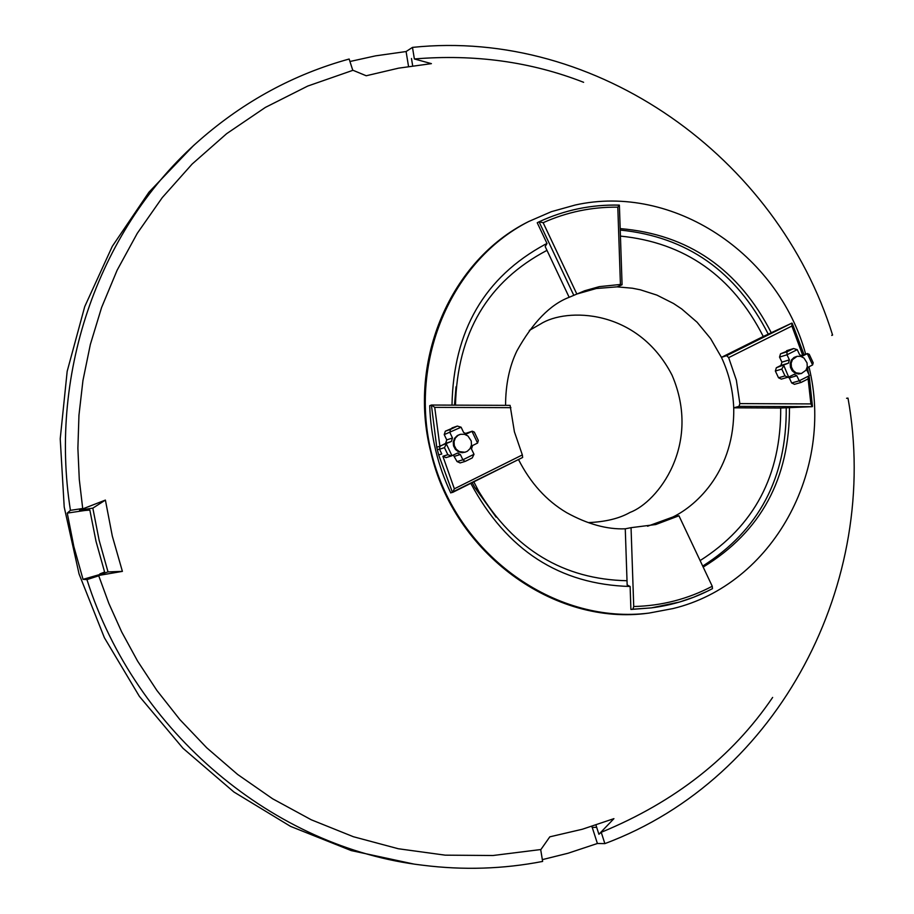 <?xml version="1.0" encoding="UTF-8"?>
<svg xmlns="http://www.w3.org/2000/svg" width="914" height="914" viewBox="0 0 914 914"><rect width="100%" height="100%" fill="white"/><g stroke="black" fill="none" stroke-linecap="round" stroke-linejoin="round"><path stroke-width="1.37" d="M518.501 459.536C530.463 483.049 546.503 500.758 566.634 512.651C587.531 524.168 607.067 529.549 625.267 528.806L631.048 527.675L633.733 606.519C661.645 605.856 687.819 599.104 712.246 586.262L678.953 515.782L672.955 516.981L647.58 526.224M678.953 515.782L655.761 524.533L631.048 527.675M472.207 482.638L474.834 487.55L496.096 517.13M576.3 294.182L596.236 288.527L617.099 286.859L632.385 288.218L640.406 289.818L656.903 295.108L673.538 303.505L681.684 308.932L697.085 322.231L710.601 338.568L721.443 357.351C728.904 373.3 732.994 390.129 733.725 407.827L780.705 408.021C781.116 475.303 754.256 526.156 700.124 560.579M625.267 528.806L627.015 580.733C563.641 579.396 514.262 549.68 478.89 491.583L473.829 481.827M465.1 461.421L472.252 457.914L474 454.292L462.872 459.799L465.1 461.421M451.973 455.732L446.352 443.93L444.467 447.643L447.837 454.715L451.436 455.915L457.503 453.07L460.348 454.498L462.872 459.799L457.057 461.57L460.165 462.907M447.837 454.715L442.879 456.269L446.032 457.606M788.622 377.014L783.801 365.497L781.813 369.096L785 375.894L789.308 377.916L796.825 375.734L794.186 374.329L789.113 376.831M785 375.894L778.534 377.79L781.379 379.116M801.064 382.44L807.645 379.127L809.427 375.643L799.213 380.818L801.064 382.44M796.825 375.734L799.213 380.818L791.684 382.977L794.483 384.314M464.94 452.236L459.274 451.596L456.177 449.174L454.315 445.632L454.029 441.656L455.389 437.977L458.131 435.281L460.599 434.276L464.449 434.287L467.968 435.989L471.236 440.959L471.475 444.958L470.07 448.637L467.271 451.299L464.94 452.236M459.868 434.481L457.354 435.544L454.612 438.229L453.253 441.908L453.538 445.883L455.401 449.414L458.508 451.836L462.256 452.693L465.512 452.076M801.338 373.529L796.071 372.855L793.169 370.467L791.433 367.028L791.17 363.178L792.449 359.67L797.134 356.311L800.698 356.357L803.989 358.048L807.039 362.881L807.268 366.743L805.954 370.25L801.338 373.529M796.654 356.449L794.015 357.465L791.444 359.979L790.164 363.486L790.427 367.325L792.164 370.764L795.066 373.141L798.562 374.02L801.715 373.426M505.568 405.348C505.625 384.554 509.406 366.4 516.924 350.885C532.828 322.356 550.239 304.499 569.159 297.301L584.686 290.755L599.298 286.642L620.423 284.46L621.92 284.848L617.099 286.859M588.41 522.602C605.559 521.848 619.406 518.466 629.94 512.468C657.92 502.037 701.815 444.604 672.064 375.208C637.538 308.121 566.097 307.71 540.7 323.91L529.355 330.422M620.423 236.098C684.815 242.564 732.422 276.028 763.27 336.478L721.443 357.351L726.664 355.66L728.664 357.625L736.353 380.121L739.86 403.6L739.003 406.364L733.725 407.827C734.947 469.442 697.793 504.962 672.955 516.981M455.48 405.142C457.251 333.142 487.745 281.546 546.983 250.356L569.159 297.301M452.579 492.429L522.648 457.468L522.34 454.921L514.411 431.808L510.092 405.37L431.625 405.051M456.04 386.782L454.487 405.131M546.983 250.356L545.167 246.54L547.018 243.49L537.226 222.753L539.066 221.805L573.798 295.325M510.092 405.37L431.488 405.039L429.717 405.679C430.665 436.161 437.68 465.249 450.762 492.943L522.648 457.468M763.27 336.478L791.878 323.11L726.664 355.66M442.879 456.269L454.361 488.807L452.521 492.463M431.488 405.039L434.721 407.37L439.908 446.352L445.644 443.336L446.74 439.897L444.227 434.618L461.113 427.215L457.366 426.073L450.305 429.5L449.962 432.688L452.487 438L451.379 441.462L440.639 445.792M450.305 429.5L445.335 431.191L444.227 434.618M445.335 431.191L456.989 426.221M457.366 426.073L451.996 427.923M464.975 433.819L471.978 431.317L477.576 443.073L478.342 440.537L474.343 432.116L472.275 431.191L466.677 433.899L463.638 432.516L461.113 427.215M472.275 431.191L466.129 433.247M457.057 461.57L453.333 455.058M633.733 606.519L632.922 609.192L630.9 609.444L630.123 586.48L627.164 584.971L627.015 580.733M632.922 609.192L651.305 607.89L679.673 601.995L693.623 597.242L707.116 591.335L712.474 588.639L712.246 586.262M739.003 406.364L812.272 406.673L780.705 408.021M802.629 355.043L791.89 326.047L791.878 323.11M812.272 406.673L810.889 403.919L808.113 378.853M791.684 382.977L789.308 377.916M778.534 377.79L775.358 371.027L781.813 369.096M776.34 367.748L780.933 365.429L781.916 362.15L779.539 357.088L787.011 354.781L797.236 349.639L793.592 348.542L786.988 351.799L787.011 354.781L789.399 359.876L788.416 363.178L776.34 367.748L775.358 371.027M786.988 351.799L780.522 353.809L779.539 357.088M780.522 353.809L793.124 348.714M787.274 350.542L786.623 350.736M617.807 207.17C591.826 206.861 566.943 212.037 543.144 222.696L539.077 221.805C564.589 209.992 591.335 204.428 619.326 205.113L617.807 207.17L620.423 284.46M539.089 221.794C564.555 210.003 591.267 204.462 619.212 205.147L619.326 205.113M437.372 449.551L439.531 449.231L441.793 453.995L438.64 454.864L436.732 447.117L439.908 446.352L439.531 449.231L444.467 447.643M630.9 609.444L651.305 607.89C672.933 605.159 693.326 598.739 712.474 588.639M474.537 432.825L474.343 432.116M809.21 354.266L807.302 353.649L812.603 364.949L813.209 362.801L809.21 354.266M477.576 443.073L472.584 445.541L471.475 449.003L474 454.292M812.603 364.949L808.022 367.268L807.039 370.558L809.427 375.643M797.236 349.639L799.624 354.723L802.389 356.094L807.302 353.649L800.447 355.74L807.622 353.524M528.475 221.634L528.269 221.736C451.025 260.09 407.393 359.99 430.7 451.55C453.447 553.324 554.33 626.467 648.552 613.134L648.769 613.111M808.947 366.8C834.676 470.436 772.741 584.492 673.047 608.553L648.986 613.088C558.842 624.468 463.569 559.905 434.687 464.678C405.108 369.656 447.689 262.741 528.669 221.531L551.393 211.671L575.169 205.033C672.715 183.223 778.18 253.338 805.657 354.118M540.722 849.803L549.805 836.836L582.367 829.238L613.922 818.647L598.91 834.276L595.951 825.091M349.936 61.501L375.597 55.845L406.09 51.538L412.477 47.391C596.853 27.991 777.346 157.254 832.585 335.038L831.751 335.312M199.949 139.876L193.471 145.612L148.936 192.214L112.296 246.334L84.728 306.601L67.168 371.358L60.221 438.811L64.209 507.007L79.061 573.958L104.367 637.698L139.374 696.354L182.983 748.269L233.893 791.992L290.538 826.382L351.25 850.591L414.271 864.141L422.851 865.238C274.646 848.032 135.546 732.811 86.944 579.613L83.037 579.35L73.84 546.526L67.259 513.108L70.435 510.332C48.282 370.821 100.757 226.146 199.949 139.876C244.244 101.214 293.977 74.251 349.148 59.022L352.793 70.355L307.755 86.053L265.414 107.384L226.649 133.673L192.123 164.063L162.269 197.607L137.283 233.31L117.118 270.236L101.58 307.538L90.337 344.498L82.945 380.532L78.958 415.207L77.884 448.214L79.278 479.347L82.706 508.504L79.541 510.126L105.396 500.084L112.308 536.084L122.396 571.376L95.25 576.048L108.023 571.913L122.396 571.376M846.604 398.321L847.998 398.116C881.039 581.224 779.505 778.614 604.862 843.611L597.402 843.496L568.04 853.242L542.333 859.628M95.25 576.048L98.746 575.797L108.857 603.434L121.699 631.962L137.591 661.096L156.888 690.458L179.852 719.569L206.735 747.801L237.64 774.466L272.555 798.745L311.274 819.789L353.41 836.733L398.321 848.752L445.198 855.161L493.023 855.504L540.688 849.552L542.63 861.434C503.34 869.054 463.409 870.322 422.851 865.238M620.172 228.603C688.299 234.327 738.695 269.116 771.382 332.97M789.468 407.187C789.822 478.353 761.054 531.651 703.186 567.08M702.717 566.086C758.928 530.349 786.771 477.565 786.234 407.747M768.263 334.17C736.341 271.469 686.997 236.772 620.229 230.065M583.623 82.306C531.068 61.764 474.652 53.983 414.373 58.964L431.408 63.637L398.573 68.162L366.206 75.759L352.735 70.172M604.862 843.611L601.229 832.3L598.91 834.276M601.229 832.3C675.183 801.818 732.32 756.849 772.638 697.428M105.396 500.084L92.828 508.15L99.146 540.323L108.023 571.913M92.828 508.15L79.541 510.126M82.706 508.504L70.435 510.332M412.682 65.831L411.483 58.519M414.373 58.964L412.477 47.391M630.123 586.48C559.654 584.572 506.55 550.194 470.801 483.346M451.996 405.119C453.424 330.777 484.511 277.171 545.281 244.324L547.018 243.49M86.944 579.613L98.746 575.797M86.373 509.109L84.728 510.503L67.259 513.108M832.585 335.038L831.797 335.438M846.593 398.253L847.998 398.116M408.535 66.459L406.09 51.538M546.96 243.581L543.944 244.975M597.402 843.496L592.215 827.376L596.682 827.387M83.037 579.35L101.523 574.015M592.215 827.376L591.621 826.473M99.843 573.912L104.607 572.038L96.016 541.328L89.846 510.069L84.728 510.503M454.361 488.807L522.34 454.921M510.915 407.667L434.721 407.37M791.89 326.047L728.664 357.625M739.86 403.6L810.889 403.919M543.144 222.696L576.803 293.954M431.397 405.051L436.732 447.117M438.64 454.864L452.476 492.475M454.555 456.292L460.348 454.498M466.985 433.773L466.357 433.979M452.487 438L446.74 439.897M445.644 443.336L451.379 441.462M789.399 359.876L781.916 362.15M780.933 365.429L788.416 363.178M802.721 355.957L802.035 356.163M474.834 487.55L478.89 491.583M465.192 461.399L460.028 462.952M451.619 455.869L445.872 457.651M788.736 376.979L781.264 379.15M801.11 382.429L794.392 384.337M622.08 284.722L619.384 205.17M807.393 367.748L808.73 374.157M809.347 377.505L812.477 406.387M804.012 354.621L792.198 323.248M465.363 461.33L472.252 457.914M793.592 348.542L786.943 350.61M801.235 382.383L807.645 379.127"/></g></svg>
